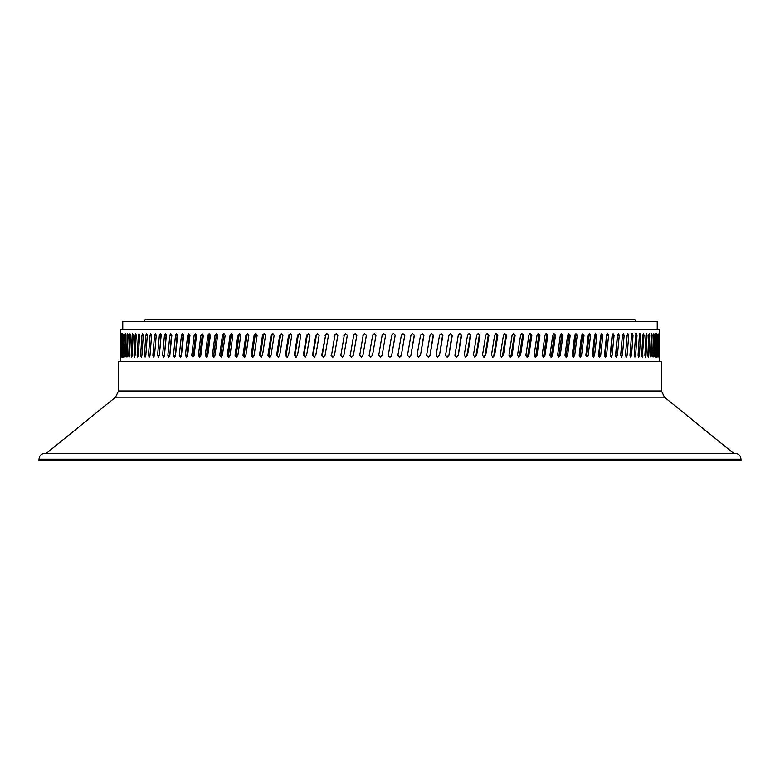 <?xml version="1.0" encoding="UTF-8"?>
<svg xmlns="http://www.w3.org/2000/svg" width="780" height="780" viewBox="0 0 780 780"><rect width="100%" height="100%" fill="white"/><g stroke="black" fill="none" stroke-linecap="round" stroke-linejoin="round"><path stroke-width="1.17" d="M659.12 335.38C659.149 333.157 659.178 333.157 659.197 335.38L659.12 335.38C659.149 333.157 659.178 333.157 659.197 335.38L659.12 355.319L659.12 335.38M658.993 355.319C659.042 357.542 659.081 357.542 659.12 355.319C659.081 357.542 659.042 357.542 658.993 355.319M658.661 335.38C658.739 333.157 658.808 333.157 658.866 335.38L658.661 335.38C658.739 333.157 658.808 333.157 658.866 335.38L658.661 355.319L658.661 335.38M658.417 355.319C658.505 357.542 658.593 357.542 658.661 355.319C658.593 357.542 658.505 357.542 658.417 355.319M657.871 335.38C657.979 333.157 658.096 333.157 658.193 335.38L657.871 335.38C657.979 333.157 658.096 333.157 658.193 335.38L657.871 355.319L657.871 335.38M657.501 355.319C657.628 357.542 657.755 357.542 657.871 355.319C657.755 357.542 657.628 357.542 657.501 355.319M656.731 335.38C656.887 333.157 657.033 333.157 657.179 335.38L656.731 335.38C656.887 333.157 657.033 333.157 657.179 335.38L656.731 355.319L656.731 335.38M656.243 355.319C656.409 357.542 656.575 357.542 656.731 355.319C656.575 357.542 656.409 357.542 656.243 355.319M655.258 335.38C655.453 333.157 655.639 333.157 655.824 335.38L655.258 335.38C655.453 333.157 655.639 333.157 655.824 335.38L655.258 355.319L654.644 355.319L655.258 335.38M654.644 355.319C654.859 357.542 655.054 357.542 655.258 355.319C655.054 357.542 654.859 357.542 654.644 355.319M653.445 335.38C653.679 333.157 653.903 333.157 654.127 335.38L653.445 335.38C653.679 333.157 653.903 333.157 654.127 335.38L653.445 355.319L652.704 355.319L653.445 335.38M652.704 355.319C652.957 357.542 653.201 357.542 653.445 355.319C653.201 357.542 652.957 357.542 652.704 355.319M651.29 335.38C651.563 333.157 651.836 333.157 652.1 335.38L651.29 335.38C651.563 333.157 651.836 333.157 652.1 335.38L651.29 355.319L650.442 355.319L651.29 335.38M650.442 355.319C650.725 357.542 651.017 357.542 651.29 355.319C651.017 357.542 650.725 357.542 650.442 355.319M648.804 335.38C649.126 333.157 649.438 333.157 649.74 335.38L648.804 335.38C649.126 333.157 649.438 333.157 649.74 335.38L648.804 355.319L647.839 355.319L648.804 335.38M647.839 355.319C648.17 357.542 648.492 357.542 648.804 355.319C648.492 357.542 648.17 357.542 647.839 355.319M645.996 335.38L646.523 333.655L647.039 335.38L645.996 335.38L644.904 355.319L645.46 357.045L645.996 355.319L644.904 355.319M647.039 335.38L645.996 355.319M642.856 335.38L643.442 333.655L644.017 335.38L642.856 335.38L641.648 355.319L642.262 357.045L642.856 355.319L641.648 355.319M644.017 335.38L642.271 357.045M639.395 335.38L640.039 333.655L640.673 335.38L639.395 335.38L638.079 355.319L638.742 357.045L639.395 355.319L638.079 355.319M640.673 335.38L639.395 355.319L638.752 357.045M635.612 335.38L636.314 333.655L637.006 335.38L635.612 335.38L634.179 355.319L634.9 357.045L635.612 355.319L634.179 355.319M637.006 335.38L635.612 355.319L634.92 357.045M631.527 335.38L632.278 333.655L633.029 335.38L631.527 335.38L629.977 355.319L630.757 357.045L631.527 355.319L629.977 355.319M633.029 335.38L631.527 355.319L630.767 357.045M627.12 335.38L627.929 333.655L628.739 335.38L627.12 335.38L625.472 355.319L626.301 357.045L627.12 355.319L625.472 355.319M628.739 335.38L627.12 355.319L626.32 357.045M621.543 357.045L622.42 355.319L621.562 357.045L620.656 355.319L622.42 335.38L623.288 333.655L624.136 335.38L622.42 335.234M624.136 335.38L622.42 355.319L620.704 355.319L622.43 335.38M616.492 357.045L617.419 355.319L616.512 357.045L615.557 355.319L617.419 335.38L618.335 333.655L619.252 335.38L617.575 335.38L617.497 334.698M619.252 335.38L617.419 355.319L615.742 355.319L617.575 335.38M615.654 356.07L615.742 355.319M611.159 357.045L612.134 355.319L611.179 357.045L610.165 355.319L612.134 335.38L613.1 333.655L614.065 335.38L612.427 335.38L612.28 334.464M614.065 335.38L612.134 355.319L610.496 355.319L612.427 335.38M610.331 356.275L610.496 355.319M608.595 335.38L606.557 355.319L605.533 357.045L604.5 355.319L606.557 335.38L607.581 333.655L608.595 335.38L606.996 335.38L606.782 334.318M605.553 357.045L606.557 355.319L604.968 355.319L606.996 335.38M604.734 356.411L604.968 355.319M602.842 335.38L600.717 355.319L599.635 357.045L598.553 355.319L600.717 335.38L601.78 333.655L602.842 335.38L601.292 335.38L601 334.201M599.654 357.045L600.717 355.319L599.157 355.319L601.292 335.38M598.855 356.519L599.157 355.319M593.473 357.045L594.594 355.319L593.492 357.045L592.342 355.319L594.594 335.38L595.715 333.655L596.827 335.38L595.316 335.38L594.955 334.113M596.827 335.38L594.594 355.319L593.092 355.319L595.316 335.38M592.722 356.606L593.092 355.319M590.538 335.38L588.217 355.319L587.048 357.045L585.868 355.319L588.217 335.38L589.387 333.655L590.538 335.38L589.075 335.38L588.656 334.035M588.217 355.319L586.765 355.319L589.075 335.38M586.316 356.674L586.765 355.319M583.996 335.38L581.597 355.319L580.379 357.045L579.15 355.319L581.597 335.38L582.797 333.655L583.996 335.38L582.592 335.38L582.094 333.976M581.597 355.319L580.183 355.319L582.592 335.38M579.667 356.723L580.183 355.319M577.21 335.38L574.724 355.319L573.466 357.045L572.198 355.319L574.724 335.38L575.971 333.655L577.21 335.38L575.855 335.38L575.289 333.938M574.724 355.319L573.358 355.319L575.855 335.38M572.783 356.772L573.358 355.319M570.19 335.38L567.606 355.319L566.309 357.045L565.003 355.319L567.606 335.38L568.903 333.655L570.19 335.38L568.883 335.38L568.25 333.889M567.606 355.319L566.309 355.319L568.883 335.38M565.656 356.811L566.309 355.319M562.936 335.38L560.274 355.319L558.938 357.045L557.593 355.319L560.274 335.38L561.61 333.655L562.936 335.38L561.678 335.38L560.976 333.86M560.274 355.319L559.026 355.319L561.678 335.38M558.314 356.85L559.026 355.319M555.457 335.38L552.727 355.319L551.343 357.045L549.958 355.319L552.727 335.38L554.092 333.655L555.457 335.38L554.258 335.38L553.498 333.83M552.727 355.319L551.528 355.319L554.258 335.38M550.748 356.879L551.528 355.319M547.774 335.38L544.966 355.319L543.553 357.045L542.129 355.319L544.966 335.38L546.37 333.655L547.774 335.38L546.634 335.38L545.805 333.801M544.966 355.319L543.826 355.319L546.634 335.38M542.977 356.899L543.826 355.319M539.887 335.38L537.01 355.319L535.558 357.045L534.105 355.319L537.01 335.38L538.444 333.655L539.887 335.38L538.804 335.38L537.908 333.781M537.01 355.319L535.928 355.319L538.804 335.38M535.021 356.918L535.928 355.319M531.804 335.38L528.859 355.319L527.387 357.045L525.895 355.319L528.859 335.38L530.341 333.655L531.804 335.38L530.79 335.38L529.825 333.762M528.859 355.319L527.846 355.319L530.79 335.38M526.87 356.938L527.846 355.319M523.546 335.38L520.543 355.319L519.032 357.045L517.51 355.319L520.543 335.38L522.044 333.655L523.546 335.38L522.59 335.38L521.567 333.743M520.543 355.319L519.587 355.319L522.59 335.38M518.554 356.957L519.587 355.319M515.122 335.38L512.05 355.319L510.51 357.045L508.969 355.319L512.05 335.38L513.591 333.655L515.122 335.38L514.225 335.38L513.142 333.733M512.05 355.319L511.163 355.319L514.225 335.38M510.071 356.967L511.163 355.319M506.532 335.38L503.412 355.319L501.842 357.045L500.273 355.319L503.412 335.38L504.972 333.655L506.532 335.38L505.703 335.38L504.553 333.713M503.412 355.319L502.583 355.319L505.703 335.38M501.433 356.986L502.583 355.319M497.796 335.38L494.627 355.319L493.028 357.045L491.439 355.319L494.627 335.38L496.207 333.655L497.796 335.38L497.026 335.38L495.827 333.703M494.627 355.319L493.857 355.319L497.026 335.38M492.648 356.996L493.857 355.319M488.914 335.38L485.706 355.319L484.087 357.045L482.469 355.319L485.706 335.38L487.315 333.655L488.914 335.38L486.964 333.694M485.706 355.319L485.004 355.319L488.221 335.38M483.736 357.006L485.004 355.319M479.915 335.38L476.658 355.319L475.03 357.045L473.392 355.319L476.658 335.38L478.286 333.655L479.915 335.38L477.974 333.684M476.658 355.319L476.034 355.319L479.29 335.38M474.708 357.016L476.034 355.319M470.798 335.38L467.503 355.319L465.855 357.045L464.197 355.319L467.503 335.38L469.151 333.655L470.798 335.38L468.877 333.684M467.503 355.319L466.947 355.319L470.243 335.38M465.572 357.016L466.947 355.319M461.584 335.38L458.25 355.319L456.583 357.045L454.915 355.319L458.25 335.38L459.917 333.655L461.584 335.38L459.673 333.674M458.25 355.319L461.087 335.38M456.339 357.026L457.762 355.319M452.273 335.38L448.919 355.319L447.232 357.045L445.546 355.319L448.919 335.38L450.596 333.655L452.273 335.38L450.382 333.665M448.919 355.319L451.854 335.38M447.018 357.035L448.49 355.319M442.884 335.38L439.501 355.319L437.804 357.045L436.108 355.319L439.501 335.38L441.197 333.655L442.884 335.38L441.012 333.665M439.501 355.319L442.533 335.38M437.629 357.035L439.15 355.319M433.427 335.38L430.024 355.319L428.317 357.045L426.611 355.319L430.024 335.38L431.73 333.655L433.427 335.38L431.584 333.665M430.024 355.319L433.144 335.38M428.181 357.035L429.741 355.319M423.92 335.38L420.498 355.319L418.782 357.045L417.066 355.319L420.498 335.38L422.204 333.655L423.92 335.38L422.097 333.655M420.498 355.319L423.706 335.38M418.675 357.045L420.284 355.319M414.365 335.38L410.923 355.319L409.207 357.045L407.491 355.319L410.923 335.38L412.649 333.655L414.365 335.38L412.581 333.655M410.923 355.319L414.219 335.38M409.139 357.045L410.787 355.319M404.781 335.38L401.329 355.319L399.613 357.045L397.888 355.319L401.329 335.38L403.055 333.655L404.781 335.38L403.046 333.655M401.329 355.319L404.703 335.38M399.575 357.045L400.696 356.606L401.261 355.319M391.726 335.38C392.876 333.157 394.027 333.157 395.177 335.38C394.027 333.157 392.876 333.157 391.726 335.38L388.274 355.319L391.726 335.38M388.274 355.319C389.425 357.542 390.575 357.542 391.726 355.319L395.177 335.38L391.726 355.319M378.739 355.319L382.112 335.38L378.739 355.319L380.377 357.045L382.112 355.319L385.564 335.38L383.838 333.655L382.19 335.38M382.112 335.38L383.838 333.655M378.671 355.319L380.396 357.045M369.223 355.319L372.655 335.38L369.223 355.319L370.861 357.045M372.518 335.38L374.234 333.655L375.96 335.38L372.518 355.319L370.793 357.045L369.077 355.319M374.302 333.655L372.655 335.38M359.726 355.319L363.148 335.38L359.726 355.319L361.325 357.045M362.934 335.38L364.65 333.655L366.366 335.38L362.934 355.319L361.218 357.045L359.512 355.319M364.757 333.655L363.148 335.38M350.269 355.319L353.681 335.38L350.269 355.319L351.829 357.035M353.389 335.38L355.105 333.655L356.811 335.38L353.389 355.319L351.683 357.045L349.976 355.319M355.241 333.665L353.681 335.38M340.86 355.319L344.253 335.38L340.86 355.319L342.371 357.035M343.892 335.38L345.598 333.655L347.295 335.38L343.892 355.319L342.196 357.045L340.499 355.319M345.774 333.665L344.253 335.38M331.51 355.319L334.883 335.38L331.51 355.319L332.982 357.035M334.454 335.38L336.141 333.655L337.837 335.38L334.454 355.319L332.767 357.045L331.09 355.319M336.356 333.665L334.883 335.38M322.247 355.319L321.75 355.319L325.582 335.38L322.247 355.319L323.661 357.026M325.094 335.38L326.761 333.655L328.439 335.38L325.094 355.319L323.417 357.045L321.75 355.319M327.015 333.674L325.582 335.38M313.063 355.319L312.497 355.319L315.802 335.38L316.368 335.38L313.063 355.319L314.428 357.016M315.802 335.38L317.46 333.655L319.127 335.38L315.802 355.319L314.145 357.045L312.497 355.319M317.743 333.674L316.368 335.38M303.976 355.319L303.342 355.319L306.618 335.38L307.242 335.38L303.976 355.319L305.292 357.016M306.618 335.38L308.256 333.655L309.904 335.38L306.618 355.319L304.98 357.045L303.342 355.319M308.568 333.684L307.242 335.38M294.996 355.319L294.304 355.319L297.531 335.38L298.233 335.38L294.996 355.319L296.264 357.006M297.531 335.38L299.149 333.655L300.778 335.38L297.531 355.319L295.912 357.045L294.304 355.319M299.5 333.694L298.233 335.38M286.143 355.319L285.382 355.319L288.561 335.38L289.331 335.38L286.143 355.319L287.352 356.996M288.561 335.38L290.16 333.655L291.769 335.38L288.561 355.319L286.972 357.045L285.382 355.319M290.55 333.703L289.331 335.38M277.417 355.319L276.588 355.319L279.727 335.38L280.556 335.38L277.417 355.319L278.567 356.986M279.727 335.38L281.307 333.655L282.886 335.38L279.727 355.319L278.158 357.045L276.588 355.319M281.716 333.713L280.556 335.38M268.846 355.319L267.95 355.319L271.031 335.38L271.927 335.38L268.846 355.319L269.939 356.967M271.031 335.38L272.581 333.655L274.131 335.38L271.031 355.319L269.49 357.045L267.95 355.319M273.029 333.723L271.927 335.38M260.413 355.319L259.457 355.319L262.49 335.38L263.445 335.38L260.413 355.319L261.446 356.957M262.49 335.38L264.01 333.655L265.531 335.38L262.49 355.319L260.969 357.045L259.457 355.319M264.488 333.743L263.445 335.38M252.154 355.319L251.14 355.319L254.105 335.38L255.119 335.38L252.154 355.319L253.13 356.938M254.105 335.38L255.596 333.655L257.088 335.38L254.105 355.319L252.623 357.045L251.14 355.319M256.103 333.752L255.119 335.38M244.072 355.319L242.999 355.319L245.895 335.38L246.977 335.38L244.072 355.319L244.978 356.918M245.895 335.38L247.357 333.655L248.82 335.38L245.895 355.319L244.442 357.045L242.999 355.319M247.894 333.772L246.977 335.38M236.174 355.319L235.043 355.319L237.871 335.38L239.011 335.38L236.174 355.319L237.022 356.899M237.871 335.38L239.294 333.655L240.727 335.38L237.871 355.319L236.447 357.045L235.043 355.319M239.87 333.801L239.011 335.38M228.472 355.319L227.282 355.319L230.041 335.38L231.231 335.38L228.472 355.319L229.252 356.879M230.041 335.38L231.426 333.655L232.83 335.38L230.041 355.319L228.657 357.045L227.282 355.319M232.03 333.82L231.231 335.38M220.974 355.319L219.726 355.319L222.407 335.38L223.665 335.38L220.974 355.319L221.695 356.85M222.407 335.38L223.762 333.655L225.127 335.38L222.407 355.319L221.062 357.045L219.726 355.319M224.386 333.85L223.665 335.38M213.701 355.319L212.394 355.319L214.997 335.38L216.304 335.38L213.701 355.319L214.344 356.811M214.997 335.38L216.314 333.655L217.63 335.38L214.997 355.319L213.691 357.045L212.394 355.319M216.967 333.879L216.304 335.38M206.641 355.319L205.286 355.319L207.802 335.38L209.167 335.38L206.641 355.319L207.217 356.772M207.802 335.38L209.079 333.655L210.356 335.38L207.802 355.319L206.544 357.045L205.286 355.319M209.761 333.918L209.167 335.38M199.816 355.319L198.412 355.319L200.85 335.38L202.254 335.38L199.816 355.319L200.333 356.723M200.85 335.38L202.078 333.655L203.317 335.38L200.85 355.319L199.621 357.045L198.412 355.319M202.78 333.967L202.254 335.38M193.235 355.319L191.782 355.319L194.132 335.38L195.585 335.38L193.235 355.319L193.684 356.674M194.132 335.38L195.312 333.655L196.511 335.38L194.132 355.319L192.953 357.045L191.782 355.319M196.043 334.015L195.585 335.38M186.907 355.319L185.406 355.319L187.658 335.38L189.169 335.38L186.907 355.319L187.288 356.606M187.658 335.38L188.799 333.655L189.95 335.38L187.658 355.319L186.527 357.045L185.406 355.319M189.559 334.084L189.169 335.38M180.843 355.319L179.283 355.319L181.447 335.38L183.007 335.38L181.145 356.519M181.447 335.38L182.549 333.655L183.651 335.38L181.447 355.319L180.365 357.045L179.283 355.319M183.32 334.162L183.007 335.38M175.032 355.319L173.443 355.319L175.51 335.38L177.099 335.38L175.266 356.411M175.51 335.38L176.553 333.655L177.606 335.38L175.51 355.319L174.466 357.045L173.443 355.319M177.352 334.259L177.099 335.38M169.504 355.319L167.866 355.319L169.835 335.38L171.473 335.38L169.669 356.275M169.835 335.38L170.83 333.655L171.834 335.38L169.835 355.319L168.851 357.045L167.866 355.319M171.659 334.386L171.473 335.38M164.258 355.319L162.581 355.319L164.444 335.38L166.12 335.38L164.346 356.07M164.444 335.38L165.389 333.655L166.345 335.38L164.444 355.319L163.507 357.045L162.581 355.319M166.237 334.571L166.12 335.38M159.296 355.319L157.579 355.319L159.344 335.38L161.06 335.38L159.315 355.7M159.344 335.38L160.232 333.655L161.138 335.38L159.344 355.319L158.457 357.045L157.579 355.319M161.099 334.864L161.06 335.38M154.528 335.38L156.224 335.38L154.528 355.319L152.88 355.319L154.528 335.38L155.376 333.655L156.224 335.38M152.88 355.319L153.699 357.045L154.528 355.319M150.023 335.38L151.603 335.38L150.023 355.319L148.483 355.319L150.023 335.38L150.813 333.655L151.603 335.38M148.483 355.319L149.243 357.045L150.023 355.319M145.821 335.38L147.293 335.38L145.821 355.319L144.388 355.319L145.821 335.38L146.552 333.655L147.293 335.38M144.388 355.319L145.099 357.045L145.821 355.319M141.931 335.38L143.286 335.38L141.931 355.319L140.605 355.319L141.931 335.38L142.603 333.655L143.286 335.38M140.605 355.319L141.258 357.045L141.931 355.319M138.352 335.38L139.601 335.38L138.352 355.319L137.143 355.319L138.352 335.38L138.967 333.655L139.601 335.38M137.143 355.319L137.738 357.045L138.352 355.319M135.096 335.38L136.227 335.38L135.096 355.319L134.004 355.319L135.096 335.38L135.652 333.655L136.227 335.38M134.004 355.319L134.55 357.045L135.096 355.319M132.161 335.38L133.175 335.38L132.161 355.319L131.196 355.319L132.161 335.38L132.668 333.655L133.175 335.38M131.196 355.319C131.508 357.542 131.839 357.542 132.161 355.319C131.839 357.542 131.508 357.542 131.196 355.319M129.558 335.38L130.455 335.38L129.558 355.319L128.71 355.319L129.558 335.38C129.851 333.157 130.153 333.157 130.455 335.38C130.153 333.157 129.851 333.157 129.558 335.38M128.71 355.319C128.993 357.542 129.275 357.542 129.558 355.319C129.275 357.542 128.993 357.542 128.71 355.319M127.296 335.38L128.066 335.38L127.296 355.319L126.555 355.319L127.296 335.38C127.549 333.157 127.803 333.157 128.066 335.38C127.803 333.157 127.549 333.157 127.296 335.38M126.555 355.319C126.799 357.542 127.043 357.542 127.296 355.319C127.043 357.542 126.799 357.542 126.555 355.319M125.356 335.38L126.009 335.38L125.356 355.319L124.742 355.319L125.356 335.38C125.57 333.157 125.785 333.157 126.009 335.38C125.785 333.157 125.57 333.157 125.356 335.38M124.742 355.319C124.946 357.542 125.151 357.542 125.356 355.319C125.151 357.542 124.946 357.542 124.742 355.319M123.757 335.38L124.293 335.38L123.269 355.319L123.757 335.38C123.932 333.157 124.108 333.157 124.293 335.38C124.108 333.157 123.932 333.157 123.757 335.38M123.269 355.319C123.425 357.542 123.591 357.542 123.757 355.319C123.591 357.542 123.425 357.542 123.269 355.319M122.499 335.38L122.129 355.319L122.499 335.38C122.635 333.157 122.772 333.157 122.909 335.38C122.772 333.157 122.635 333.157 122.499 335.38M122.129 355.319C122.245 357.542 122.372 357.542 122.499 355.319C122.372 357.542 122.245 357.542 122.129 355.319M121.582 335.38L121.339 355.319L121.582 335.38C121.67 333.157 121.768 333.157 121.875 335.38C121.768 333.157 121.67 333.157 121.582 335.38M121.339 355.319C121.407 357.542 121.495 357.542 121.582 355.319C121.495 357.542 121.407 357.542 121.339 355.319M121.007 335.38L120.88 355.319L121.007 335.38C121.056 333.157 121.114 333.157 121.173 335.38C121.114 333.157 121.056 333.157 121.007 335.38M120.88 355.319C120.919 357.542 120.959 357.542 121.007 355.319C120.959 357.542 120.919 357.542 120.88 355.319M120.773 335.38L120.773 355.319L120.773 335.38C120.783 333.157 120.793 333.157 120.812 335.38C120.793 333.157 120.783 333.157 120.773 335.38M120.773 355.319C120.763 357.542 120.763 357.542 120.773 355.319C120.763 357.542 120.763 357.542 120.773 355.319M645.957 355.953L645.469 357.045M659.236 361.306L659.236 329.394L120.763 329.394L120.763 345.355M122.762 329.394L122.762 321.418L657.238 321.418L657.238 329.394M118.502 390.975L118.502 361.306L661.499 361.306L661.499 390.975L118.502 390.975L115.557 397.166L664.443 397.166L661.499 390.975M39 459.186L741 459.186L741 460.629L39 460.629L39 459.186C39.341 455.618 41.301 453.658 44.87 453.307L46.4 453.307L115.557 397.166M143.705 321.418L636.295 321.418M143.705 321.37L145.694 319.371L634.306 319.371L636.295 321.37M656.048 333.655L656.779 333.655M656.497 357.045L655.697 357.045M655.541 333.655L654.986 333.655M627.929 333.655L627.403 333.655M632.278 333.655L631.634 333.655M636.314 333.655L635.554 333.655M640.039 333.655L639.161 333.655M120.763 361.306L120.763 357.045M664.443 397.166L733.6 453.307L735.13 453.307L44.87 453.307M741 459.186C740.659 455.618 738.699 453.658 735.13 453.307"/></g></svg>

